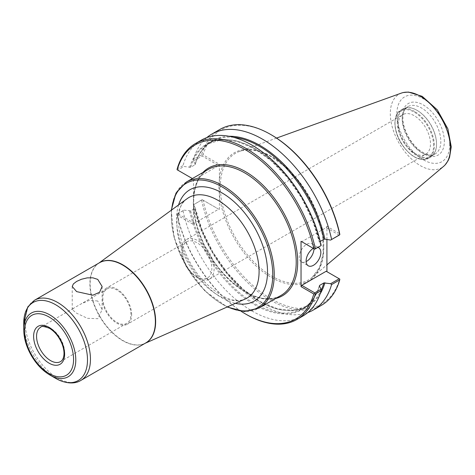 <?xml version="1.0" encoding="UTF-8"?>
<svg xmlns="http://www.w3.org/2000/svg" width="475" height="475" viewBox="0 0 475 475"><rect width="100%" height="100%" fill="white"/><g stroke="black" fill="none" stroke-linecap="round" stroke-linejoin="round"><path stroke-width="0.36" stroke-dasharray="2.38 1.78" d="M97.749 301.002L89.543 300.253L80.904 304.018L73.619 308.228L72.236 309.593L76.707 313.262L87.418 318.309L97.844 318.701L102.131 309.599L97.749 301.002M197.927 278.053A22.883 13.211 60 0 1 182.976 257.889A22.883 13.211 60 0 1 186.485 239.548A22.883 13.211 60 0 1 197.927 240.683A22.883 13.211 60 0 1 212.877 260.852A22.883 13.211 60 0 1 209.368 279.187A22.883 13.211 60 0 1 197.927 278.053M197.078 276.913A20.882 12.059 60 0 1 182.311 251.334A20.882 12.059 60 0 1 186.633 241.775A20.882 12.059 60 0 1 207.516 253.834A20.882 12.059 60 0 1 207.516 277.946A20.882 12.059 60 0 1 197.078 276.913M414.307 153.128A22.883 13.211 -120 0 0 425.748 154.262A22.883 13.211 -120 0 0 425.748 127.84A22.883 13.211 -120 0 0 402.865 114.623A22.883 13.211 -120 0 0 399.356 132.964A22.883 13.211 -120 0 0 414.307 153.128M177.08 169.729L192.381 178.564M194.245 179.639L218.66 165.543L202.118 155.996L193.551 160.942L195.178 164.231L194.922 164.819L190.671 167.277L183.95 166.482L177.703 170.092M229.057 136.272A95.558 55.171 -120 0 0 195.178 164.231L194.922 164.819A95.042 54.874 -120 0 1 211.898 141.562C204.007 146.169 198.443 153.817 195.201 164.504M177.163 168.958L183 165.591L183.95 166.482M177.08 214.178L177.199 215.127L193.509 224.544L194.245 223.268L177.703 213.714L177.163 214.225A101.549 58.633 -120 0 0 246.24 314.391M193.509 179.217L193.509 224.544M177.199 215.127A100.51 58.027 -120 0 0 241.057 311.232M177.703 213.714L183.95 210.11L177.163 214.225M183 210.852A101.549 58.633 -120 0 0 302.854 316.047M202.202 199.672L193.42 204.838L202.118 199.619L203.086 200.183A100.51 58.027 -120 0 0 271.391 299.018A100.51 58.027 -120 0 0 339.696 279.051L326.188 271.255M202.118 199.619L218.66 209.172L194.245 223.268M203.086 200.183L218.66 209.172M183.95 210.11L190.671 210.9L194.922 208.448L195.178 207.86L193.551 204.565M195.207 207.949L202.202 230.393L213.043 252.397L227.008 272.472L243.164 289.281L260.407 301.684L277.554 308.869L293.413 310.371L306.933 306.173A95.042 54.874 -120 0 1 194.922 208.448L195.178 207.86A95.558 55.171 -120 0 0 253.537 297.397A95.558 55.171 -120 0 0 320.097 293.96M193.42 204.838A101.549 58.633 -120 0 0 307.794 312.58M201.578 200.129A101.549 58.633 -120 0 0 321.433 305.324M219.397 209.6L219.397 194.501A74.118 42.792 -120 0 0 275.767 279.781A74.118 42.792 -120 0 0 323.754 244.655A74.118 42.792 -120 0 0 271.391 156.441A74.118 42.792 -120 0 0 219.397 179.366L219.397 164.273L203.086 154.856A100.51 58.027 -120 0 1 271.391 134.888M326.925 239.471L326.925 226.349L339.696 233.724M193.551 160.942L193.42 159.576L201.578 154.862L202.202 155.224L202.118 155.996M206.785 137.613A101.549 58.633 -120 0 0 193.42 159.576M202.202 155.224L203.086 154.856M218.66 165.543L219.397 164.273M219.883 129.432A101.549 58.633 -120 0 0 201.578 154.862M339.197 235.137L326.188 227.626L301.773 241.722L314.782 249.232M201.305 140.161A101.549 58.633 -120 0 0 183 165.591M321.029 245.623L319.402 242.333L320.251 241.401M189.65 167.42A95.558 55.171 -120 0 1 254.529 148.669A95.558 55.171 -120 0 1 319.402 242.333L319.657 241.745A95.042 54.874 -120 0 0 207.646 144.014A95.042 54.874 -120 0 0 190.671 167.277M326.925 226.349L326.188 227.626M313.987 248.775A10.414 6.015 120 0 0 313.993 248.573A10.414 6.015 120 0 0 311.832 243.806A10.414 6.015 120 0 0 303.81 246.596A10.414 6.015 120 0 0 299.262 257.076A10.414 6.015 120 0 0 301.417 261.844A10.414 6.015 120 0 0 306.126 261.594M313.304 248.377A10.414 6.015 -60 0 1 317.906 247.428M219.397 179.366L219.397 194.501A74.118 42.792 -120 0 1 219.397 179.366M102.849 298.062A19.843 11.453 -120 0 0 111.512 318.03A19.843 11.453 -120 0 0 126.801 323.344A19.843 11.453 -120 0 0 130.91 314.26A19.843 11.453 -120 0 0 122.247 294.292A19.843 11.453 -120 0 0 106.958 288.978A19.843 11.453 -120 0 0 102.849 298.062M131.646 314.688A20.882 12.059 -120 0 0 122.532 293.669A20.882 12.059 -120 0 0 106.436 288.076A20.882 12.059 -120 0 0 102.113 297.635A20.882 12.059 -120 0 0 111.227 318.654A20.882 12.059 -120 0 0 127.318 324.247A20.882 12.059 -120 0 0 131.646 314.688M397.219 121.6A27.811 16.055 -120 0 0 409.361 149.589A27.811 16.055 -120 0 0 430.789 157.041A27.811 16.055 -120 0 0 436.549 144.311A27.811 16.055 -120 0 0 416.884 110.248A27.811 16.055 -120 0 0 402.978 108.87A27.811 16.055 -120 0 0 397.219 121.6M397.955 121.6A27.289 15.752 -120 0 0 409.866 149.067A27.289 15.752 -120 0 0 430.896 156.376A27.289 15.752 -120 0 0 436.549 143.883A27.289 15.752 -120 0 0 417.252 110.461A27.289 15.752 -120 0 0 403.608 109.107A27.289 15.752 -120 0 0 397.955 121.6M401.417 93.088A42.489 24.528 -120 0 0 390.313 113.602A42.489 24.528 -120 0 0 410.311 157.842A42.489 24.528 -120 0 0 443.68 166.286M227.549 306.826A71.707 41.402 60 0 1 171.641 209.986M186.408 182.014A72.752 42.002 -120 0 0 171.344 215.317A72.752 42.002 -120 0 0 203.098 288.533A72.752 42.002 -120 0 0 259.16 308.02M193.325 202.623A72.752 42.002 -120 0 0 225.085 275.838A72.752 42.002 -120 0 0 281.147 295.331C260.128 309.51 217.532 279.722 201.519 238.397C188.694 208.323 192.048 177.971 208.394 169.32A72.752 42.002 -120 0 0 193.325 202.623M178.582 204.921A64.309 37.127 -120 0 0 189.893 264.005A64.309 37.127 -120 0 0 235.41 303.347M202.956 172.461A73.791 42.602 -120 0 0 193.509 196.834M193.509 206.928A73.791 42.602 -120 0 0 223.523 273.849A73.791 42.602 -120 0 0 275.702 298.472M190.671 210.9A95.042 54.874 -120 0 0 302.682 308.631L306.933 306.173A95.042 54.874 -120 0 0 321.124 290.231M319.378 285.689C316.136 296.376 310.573 304.024 302.682 308.631A95.042 54.874 -120 0 0 319.449 286.057M189.65 211.048A95.558 55.171 -120 0 0 254.529 304.718A95.558 55.171 -120 0 0 319.402 285.962M233.635 137.322A95.042 54.874 -120 0 0 211.898 141.562L207.646 144.014L221.166 139.822L237.025 141.324L254.172 148.509L271.415 160.912L287.571 177.721L301.536 197.796L312.378 219.8L319.372 242.244M187.233 198.603A58.081 33.535 -120 0 0 176.943 224.058A58.081 33.535 -120 0 0 201.133 281.253A58.081 33.535 -120 0 0 245.201 299.012C234.353 303.531 220.62 297.635 204.001 281.342C177.68 254.944 171.279 206.803 187.233 198.603M99.144 262.942A46.312 26.737 -120 0 0 98.355 263.483A46.312 26.737 -120 0 0 90.149 283.777A46.312 26.737 -120 0 0 109.434 329.383A46.312 26.737 -120 0 0 144.578 343.544A46.312 26.737 -120 0 0 145.439 343.128M98.907 263.079L99.495 262.74A46.295 26.731 -120 0 0 89.906 283.931A46.295 26.731 -120 0 0 110.111 330.523A46.295 26.731 -120 0 0 145.789 342.926L145.202 343.271M34.556 300.23A46.295 26.731 -120 0 0 24.973 321.427A46.295 26.731 -120 0 0 45.178 368.012A46.295 26.731 -120 0 0 80.857 380.416M23.75 323.125A45.078 26.024 -120 0 0 55.623 378.332M23.75 329.887A36.795 21.244 -120 0 0 49.768 374.953M126.801 323.344L60.515 361.612A19.843 11.453 -120 0 0 64.624 352.533A19.843 11.453 -120 0 0 50.593 328.231A19.843 11.453 -120 0 0 40.672 327.245L73.619 308.228M433.604 145.582A27.289 15.752 -120 0 0 414.307 112.165A27.289 15.752 -120 0 0 395.01 123.304A27.289 15.752 -120 0 0 414.307 156.726A27.289 15.752 -120 0 0 433.604 145.582M414.675 111.524A27.811 16.055 -120 0 0 400.769 110.147A27.811 16.055 -120 0 0 395.01 122.877A27.811 16.055 -120 0 0 407.146 150.866A27.811 16.055 -120 0 0 428.581 158.312A27.811 16.055 -120 0 0 434.34 145.582A27.811 16.055 -120 0 0 414.675 111.524M402.236 119.13A27.289 15.752 -120 0 0 414.147 146.591A27.289 15.752 -120 0 0 435.177 153.906A27.289 15.752 -120 0 0 440.83 141.413A27.289 15.752 -120 0 0 421.533 107.991A27.289 15.752 -120 0 0 407.888 106.638A27.289 15.752 -120 0 0 402.236 119.13M444.345 141.413A29.777 17.189 -120 0 0 423.29 104.945A29.777 17.189 -120 0 0 402.236 117.099A29.777 17.189 -120 0 0 423.29 153.567A29.777 17.189 -120 0 0 444.345 141.413M449.724 144.519A37.383 21.583 -120 0 0 423.29 98.735A37.383 21.583 -120 0 0 396.857 113.994A37.383 21.583 -120 0 0 423.29 159.778A37.383 21.583 -120 0 0 449.724 144.519M323.701 246.424A73.085 42.198 -120 0 0 272.021 156.916A73.085 42.198 -120 0 0 239.447 151.46A73.085 42.198 -120 0 0 220.347 186.752A73.085 42.198 -120 0 0 254.737 262.847A73.085 42.198 -120 0 0 312.14 277.37A73.085 42.198 -120 0 0 323.701 246.424M102.131 309.593L102.131 286.502M72.236 309.593L72.236 286.502M171.267 210.259L174.064 237.542L186.028 266.238L204.891 290.943L227.127 307.01M209.368 279.187L425.748 154.262M186.485 239.548L402.865 114.623M301.417 261.844L308.269 265.798M311.832 243.806L318.683 247.76M106.958 288.978L80.904 304.018M186.633 241.775L106.436 288.076M207.516 277.946L127.318 324.247M402.978 108.87L400.769 110.147C392.415 114.499 393.157 131.575 401.933 144.572C411 157.183 419.882 161.761 428.581 158.312L430.789 157.041M417.252 110.461L416.884 110.248M436.549 143.883L436.549 144.311M430.896 156.376L435.177 153.906C430.872 156.352 425.101 154.672 417.869 148.871C406.933 139.116 401.803 123.595 403.067 115.924C403.631 111.198 405.24 108.098 407.888 106.638L403.608 109.107M444.487 165.537L445.111 164.902M402.468 92.756L403.328 92.536M276.551 138.083L239.447 151.46C248.722 148.248 259.445 150.064 271.611 156.916L285.986 167.568L299.268 182.127L310.377 199.429L318.434 218.096L322.798 236.633L323.137 253.567L319.461 267.508L312.14 277.37L326.925 264.884"/><path stroke-width="0.71" d="M76.612 291.608L72.236 286.502L73.364 283.931L76.612 281.426L81.48 279.247L87.18 277.875L92.886 277.822L97.749 279.401L102.131 286.502L99.596 292.256L92.886 295.201L76.612 291.608M192.381 178.564L177.08 169.729L177.163 168.958A101.549 58.633 -120 0 1 195.468 143.527A101.549 58.633 -120 0 1 315.323 248.722L314.699 249.185L301.037 241.294L301.037 286.621L313.815 294.001L314.699 293.627L315.323 293.989L321.159 290.617L321.029 289.251L314.782 292.861L301.773 285.35L326.188 271.255L339.821 279.122L339.738 279.894A101.549 58.633 -120 0 1 321.433 305.324L313.274 310.032A101.549 58.633 -120 0 0 331.58 284.602L339.738 279.894M241.057 311.232A100.51 58.027 -120 0 0 245.504 313.963A100.51 58.027 -120 0 0 313.815 294.001M313.815 248.674A100.51 58.027 -120 0 0 245.504 149.833A100.51 58.027 -120 0 0 177.199 169.801M245.504 313.963L246.24 314.391A101.549 58.633 -120 0 0 297.017 319.42A101.549 58.633 -120 0 0 315.323 293.989M297.017 319.42L302.854 316.047A101.549 58.633 -120 0 0 321.159 290.617M307.794 312.58A101.549 58.633 -120 0 0 313.274 310.032M339.197 278.766L330.63 283.712L331.58 284.602M330.63 283.712L323.908 282.916L319.657 285.374L319.402 285.962L321.029 289.251M320.251 241.401L323.908 239.293L324.93 239.145L330.63 240.083L339.197 235.137L339.821 234.68L339.696 233.724A100.51 58.027 -120 0 0 271.391 134.888L270.655 134.467A101.549 58.633 -120 0 0 219.883 129.432L211.725 134.146A101.549 58.633 -120 0 0 206.785 137.613M326.925 239.471L326.925 271.676M339.821 234.68L330.63 240.083M331.58 239.341A101.549 58.633 -120 0 0 211.725 134.146M339.738 234.626A101.549 58.633 -120 0 0 270.655 134.467M301.773 241.722L301.037 241.294M315.323 248.722L321.029 245.623L314.699 249.185M321.159 245.355A101.549 58.633 -120 0 0 201.305 140.161L195.468 143.527M319.449 286.057A95.042 54.874 -120 0 0 319.657 285.374L319.402 285.962M314.782 292.861L314.699 293.627M301.037 286.621L301.773 285.35M306.126 261.594A10.414 6.015 120 0 0 313.987 248.775M317.906 247.428A10.414 6.015 -60 0 1 318.683 247.76A10.414 6.015 -60 0 1 320.839 252.528A10.414 6.015 -60 0 1 316.297 263.007A10.414 6.015 -60 0 1 308.269 265.798A10.414 6.015 -60 0 1 306.114 261.03A10.414 6.015 -60 0 1 313.304 248.377M23.75 329.887C23.863 338.289 26.38 346.827 31.302 355.502C36.361 364.147 42.518 370.631 49.768 374.953A36.795 21.244 -120 0 0 75.786 359.931A36.795 21.244 -120 0 0 49.768 314.866A36.795 21.244 -120 0 0 23.75 329.887L23.75 323.125L27.764 306.951L34.556 300.23A46.295 26.731 -120 0 1 57.707 302.522A46.295 26.731 -120 0 1 90.446 359.225A46.295 26.731 -120 0 1 80.857 380.416L145.789 342.926A46.295 26.731 -120 0 0 155.378 321.735A46.295 26.731 -120 0 0 122.639 265.032A46.295 26.731 -120 0 0 99.495 262.74L34.556 300.23M326.925 264.884L443.68 166.286A42.489 24.528 -120 0 0 444.493 165.543A42.489 24.528 -120 0 0 450.401 148.295A42.489 24.528 -120 0 0 420.357 96.259A42.489 24.528 -120 0 0 402.468 92.75A42.489 24.528 -120 0 0 401.417 93.088M171.641 209.986A71.707 41.402 60 0 1 222.051 186.889A71.707 41.402 60 0 1 272.757 274.716A71.707 41.402 60 0 1 227.549 306.826M227.127 307.01L244.364 311.505L259.16 308.02A72.752 42.002 -120 0 0 274.229 274.716A72.752 42.002 -120 0 0 222.787 185.618A72.752 42.002 -120 0 0 186.408 182.014L175.999 193.088L171.267 210.259M259.16 308.02L281.147 295.331A72.752 42.002 -120 0 0 296.21 262.022A72.752 42.002 -120 0 0 244.768 172.924A72.752 42.002 -120 0 0 208.394 169.32L186.408 182.014M235.41 303.347A64.309 37.127 -120 0 0 267.52 271.694A64.309 37.127 -120 0 0 222.051 192.933A64.309 37.127 -120 0 0 178.582 204.921M275.702 298.472A73.791 42.602 -120 0 0 295.218 242.303A73.791 42.602 -120 0 0 245.504 171.647A73.791 42.602 -120 0 0 202.956 172.461M320.097 293.96A95.558 55.171 -120 0 0 324.93 282.767M324.93 239.145A95.558 55.171 -120 0 0 229.057 136.272M321.124 290.231A95.042 54.874 -120 0 0 323.908 282.916M323.908 239.293A95.042 54.874 -120 0 0 233.635 137.322M145.202 343.271L245.201 299.012A58.081 33.535 -120 0 0 259.083 271.48A58.081 33.535 -120 0 0 218.013 200.349A58.081 33.535 -120 0 0 187.233 198.603L98.907 263.079M145.439 343.128A46.312 26.737 -120 0 0 155.646 321.593A46.312 26.737 -120 0 0 122.9 264.872A46.312 26.737 -120 0 0 99.144 262.942M49.768 374.953L55.623 378.332A45.078 26.024 -120 0 0 87.495 359.931A45.078 26.024 -120 0 0 55.623 304.724A45.078 26.024 -120 0 0 23.75 323.125M73.578 359.403A34.586 19.968 -120 0 0 49.121 317.039A34.586 19.968 -120 0 0 24.664 331.158A34.586 19.968 -120 0 0 49.121 373.522A34.586 19.968 -120 0 0 73.578 359.403M64.624 354.231A21.927 12.659 -120 0 0 49.121 327.382A21.927 12.659 -120 0 0 33.618 336.33A21.927 12.659 -120 0 0 49.121 363.185A21.927 12.659 -120 0 0 64.624 354.231M36.563 336.33A19.843 11.453 -120 0 0 45.226 356.298A19.843 11.453 -120 0 0 60.515 361.612C62.379 360.608 63.519 358.393 63.941 354.968C64.238 351.666 63.603 347.979 62.041 343.894C59.084 336.817 54.922 331.627 49.554 328.332C44.044 326.248 41.082 325.886 40.672 327.245A19.843 11.453 -120 0 0 36.563 336.33M55.623 378.332C67.48 384.91 76.392 383.349 80.857 380.416M445.111 164.902L448.079 160.716L449.552 157.368L451.25 146.781L447.883 128.862L437.303 109.844L422.21 96.348L408.441 92.061L403.328 92.536M401.417 93.082L276.551 138.083"/></g></svg>
